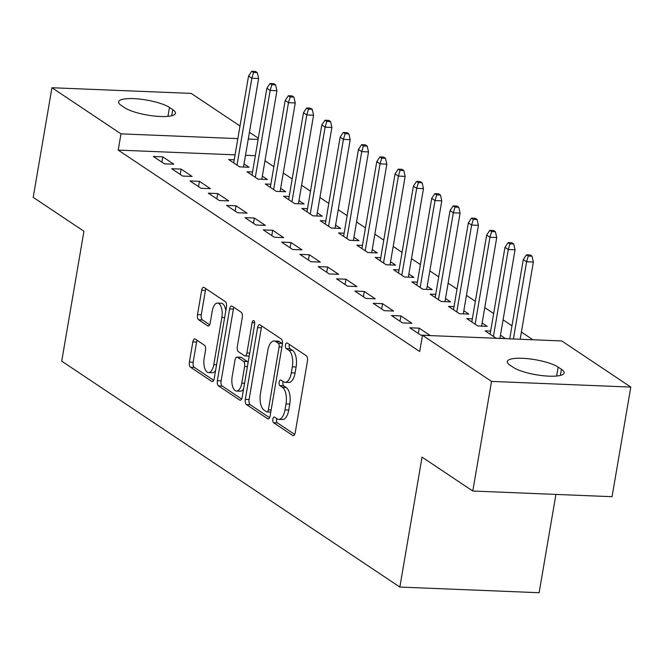 <?xml version="1.0" encoding="UTF-8"?>
<svg xmlns="http://www.w3.org/2000/svg" width="664" height="664" viewBox="0 0 664 664"><rect width="100%" height="100%" fill="white"/><g stroke="black" fill="none" stroke-linecap="round" stroke-linejoin="round"><path stroke-width="1" d="M272.846 419.1A2.913 1.345 -87.7 0 0 273.626 422.736L292.724 435.493A4.167 1.917 -87.7 0 0 293.239 435.667A4.167 1.917 -87.7 0 0 295.206 432.712L307.465 360.975A4.167 1.917 -87.7 0 0 306.353 355.788L287.246 343.031A2.913 1.345 -87.7 0 0 286.889 342.906A2.913 1.345 -87.7 0 0 285.512 344.973A2.913 1.345 -87.7 0 0 286.292 348.608L288.765 350.26A13.33 6.134 -87.7 0 1 292.343 366.852L291.322 372.836A13.33 6.134 -87.7 0 1 285.022 382.306A13.33 6.134 -87.7 0 1 283.387 381.742L280.913 380.09A2.913 1.345 -87.7 0 0 280.557 379.966A2.913 1.345 -87.7 0 0 279.179 382.041A2.913 1.345 -87.7 0 0 279.959 385.668L282.432 387.319A13.33 6.134 -87.7 0 1 286.01 403.919L284.981 409.896A13.33 6.134 -87.7 0 1 278.689 419.366A13.33 6.134 -87.7 0 1 277.054 418.801L274.581 417.15A2.913 1.345 -87.7 0 0 274.224 417.025A2.913 1.345 -87.7 0 0 272.846 419.1M276.755 418.611A2.913 1.345 -87.7 0 0 276.606 419.258A2.913 1.345 -87.7 0 0 277.386 422.885L294.675 434.439M289.429 344.483A2.913 1.345 -87.7 0 0 289.28 345.131A2.913 1.345 -87.7 0 0 290.06 348.758L292.534 350.409L288.765 350.26M283.096 381.543A2.913 1.345 -87.7 0 0 282.939 382.19A2.913 1.345 -87.7 0 0 283.727 385.825L286.201 387.477L282.432 387.319M195.324 339.113A4.167 1.917 -87.7 0 0 194.809 338.939A4.167 1.917 -87.7 0 0 192.842 341.902L189.398 362.021A4.167 1.917 -87.7 0 0 190.518 367.209L211.733 381.385A4.167 1.917 -87.7 0 0 212.248 381.559A4.167 1.917 -87.7 0 0 214.215 378.596L226.474 306.868A4.167 1.917 -87.7 0 0 225.353 301.68L204.138 287.504A4.167 1.917 -87.7 0 0 203.632 287.329A4.167 1.917 -87.7 0 0 201.665 290.292L197.507 314.603A4.167 1.917 -87.7 0 0 198.627 319.791L207.707 325.85A4.167 1.917 -87.7 0 0 208.214 326.032A4.167 1.917 -87.7 0 0 210.181 323.069L212.248 311.009A11.139 5.129 -87.7 0 1 217.51 303.091A11.139 5.129 -87.7 0 1 221.859 317.442L213.791 364.661A11.139 5.129 -87.7 0 1 208.529 372.579A11.139 5.129 -87.7 0 1 204.172 358.236L205.516 350.368A4.167 1.917 -87.7 0 0 204.404 345.18L195.324 339.113M235.073 154.853L118.217 150.105L419.698 351.522L422.478 335.278L561.744 340.939L630.8 387.079L491.534 381.41L422.478 335.278M118.217 150.105L120.989 133.862L51.941 87.731L191.207 93.4L240.003 125.994M630.8 387.079L612.059 496.697L472.793 491.028L422.055 457.131L399.852 587.059L61.727 361.166L83.938 231.246L33.2 197.349L51.941 87.731M472.793 491.028L491.534 381.41M245.315 399.379A4.167 1.917 -87.7 0 0 246.435 404.567L267.65 418.735A4.167 1.917 -87.7 0 0 268.156 418.918A4.167 1.917 -87.7 0 0 270.123 415.954L282.391 344.218A4.167 1.917 -87.7 0 0 281.27 339.03L260.056 324.862A4.167 1.917 -87.7 0 0 259.541 324.688A4.167 1.917 -87.7 0 0 257.574 327.642L245.315 399.379L249.083 399.529A4.167 1.917 -87.7 0 0 250.195 404.716L269.601 417.681M239.687 400.06L218.473 385.884A4.167 1.917 -87.7 0 1 217.36 380.704L229.619 308.967A4.167 1.917 -87.7 0 1 231.587 306.004A4.167 1.917 -87.7 0 1 232.101 306.187L241.181 312.246A4.167 1.917 -87.7 0 1 242.294 317.433L237.322 346.525A4.167 1.917 -87.7 0 0 238.442 351.712L244.46 355.738A4.167 1.917 -87.7 0 0 244.974 355.912A4.167 1.917 -87.7 0 0 246.942 352.957L252.121 322.662A2.913 1.345 -87.7 0 1 253.499 320.596A2.913 1.345 -87.7 0 1 254.636 324.347L242.169 397.279A4.167 1.917 -87.7 0 1 240.202 400.234A4.167 1.917 -87.7 0 1 239.687 400.06L240.725 400.101M399.852 587.059L539.118 592.72L555.926 494.414M181.106 169.096L171.694 168.714L182.683 176.051L192.095 176.433L181.106 169.096L180.201 174.391M252.552 172.001L246.975 171.777L257.964 179.114L267.376 179.496L262.338 176.134M217.742 193.564L208.33 193.183L219.319 200.528L228.731 200.91L217.742 193.564L216.829 198.868M289.18 196.478L283.611 196.245L294.6 203.591L304.012 203.972L298.974 200.603M254.37 218.041L244.958 217.659L255.955 224.996L265.359 225.387L254.37 218.041L253.465 223.336M325.817 220.946L320.239 220.722L331.236 228.059L340.64 228.441L335.602 225.079M291.006 242.518L281.594 242.128L292.583 249.473L301.995 249.855L291.006 242.518L290.102 247.813M362.453 245.423L356.875 245.19L367.864 252.536L377.276 252.918L372.238 249.556M327.634 266.986L318.23 266.604L329.219 273.95L338.623 274.332L327.634 266.986L326.729 272.29M399.081 269.891L393.511 269.667L404.5 277.012L413.904 277.394L408.875 274.024M364.27 291.463L354.858 291.081L365.847 298.418L375.26 298.8L364.27 291.463L363.366 296.758M435.717 294.368L430.139 294.144L441.128 301.481L450.541 301.863L445.502 298.501M400.907 315.931L391.494 315.549L402.484 322.895L411.896 323.277L400.907 315.931L399.994 321.235M472.345 318.836L466.775 318.612L477.765 325.958L487.177 326.339L482.139 322.97M255.341 155.683L245.497 155.285M532.91 339.769L521.398 332.083M511.977 325.783L503.08 319.841M493.659 313.549L484.761 307.606M475.341 301.315L466.443 295.372M457.023 289.072L448.134 283.13M438.713 276.838L429.815 270.895M420.395 264.604L411.497 258.661M402.077 252.37L393.179 246.427M383.759 240.127L374.861 234.184M365.441 227.893L356.551 221.95M347.131 215.659L338.233 209.716M328.813 203.416L319.915 197.474M310.495 191.182L301.597 185.239M292.177 178.948L283.279 173.005M273.867 166.714L264.969 160.771M490.663 331.079L485.094 330.846L496.083 338.192L505.487 338.574L500.449 335.212M419.216 328.174L409.812 327.784L420.802 335.129L430.206 335.511L419.216 328.174L418.312 333.469M454.027 306.602L448.457 306.378L459.446 313.715L468.859 314.105L463.821 310.735M382.588 303.697L373.176 303.315L384.166 310.652L393.578 311.042L382.588 303.697L381.684 308.992M417.399 282.134L411.821 281.901L422.81 289.247L432.222 289.628L427.184 286.267M345.952 279.22L336.54 278.838L347.529 286.184L356.942 286.566L345.952 279.22L345.048 284.524M380.762 257.657L375.193 257.433L386.182 264.77L395.595 265.152L390.556 261.79M309.324 254.752L299.912 254.37L310.901 261.707L320.314 262.089L309.324 254.752L308.411 260.047M344.135 233.18L338.557 232.956L349.546 240.302L358.958 240.683L353.92 237.314M272.688 230.275L263.276 229.893L274.265 237.239L283.677 237.621L272.688 230.275L271.784 235.579M307.498 208.712L301.929 208.488L312.918 215.825L322.322 216.207L317.292 212.845M236.052 205.807L226.648 205.425L237.637 212.762L247.041 213.144L236.052 205.807L235.147 211.102M270.87 184.235L265.293 184.011L276.282 191.348L285.694 191.738L280.656 188.368M199.424 181.33L190.012 180.948L201.001 188.294L210.413 188.676L199.424 181.33L198.519 186.634M234.234 159.767L228.657 159.534L239.654 166.88L249.058 167.262L244.02 163.9M162.788 156.862L153.376 156.472L164.373 163.817L173.777 164.199L162.788 156.862L161.883 162.157M121.296 105.493A27.158 6.524 -170.3 0 1 118.615 101.899A27.158 6.524 -170.3 0 1 139.905 99.119A27.158 6.524 -170.3 0 1 169.478 107.452L172.773 109.651A27.158 6.524 -170.3 0 1 175.445 113.245A27.158 6.524 -170.3 0 1 154.156 116.026A27.158 6.524 -170.3 0 1 124.591 107.692L121.296 105.493M258.113 139.44L248.27 139.042M237.853 138.618L120.989 133.862M249.423 132.294L258.321 138.237M561.445 369.317A27.158 6.524 -170.3 0 1 564.126 372.911A27.158 6.524 -170.3 0 1 542.828 375.691A27.158 6.524 -170.3 0 1 513.264 367.358L509.969 365.15A27.158 6.524 -170.3 0 1 507.288 361.556A27.158 6.524 -170.3 0 1 528.577 358.776A27.158 6.524 -170.3 0 1 558.15 367.109L561.445 369.317L560.399 375.409M278.689 419.366L282.449 419.523A13.33 6.134 -87.7 0 0 288.749 410.045L284.981 409.896M286.201 387.477A13.33 6.134 -87.7 0 1 289.77 404.069L288.749 410.045M285.022 382.306L288.79 382.456A13.33 6.134 -87.7 0 0 295.082 372.985L291.322 372.836M292.534 350.409A13.33 6.134 -87.7 0 1 296.102 367.009L295.082 372.985M261.873 326.074A4.167 1.917 -87.7 0 0 261.342 327.8L249.083 399.529M266.621 411.838A2.913 1.345 -87.7 0 0 266.978 411.962A2.913 1.345 -87.7 0 0 268.356 409.887L279.121 346.923A2.913 1.345 -87.7 0 0 278.341 343.296L275.734 341.553A13.33 6.134 -87.7 0 0 274.091 340.989A13.33 6.134 -87.7 0 0 267.799 350.459L260.446 393.503A13.33 6.134 -87.7 0 0 264.015 410.095L266.621 411.838M282.449 343.811A2.913 1.345 -87.7 0 0 282.1 343.446L278.341 343.296M274.091 340.989L277.859 341.138A13.33 6.134 -87.7 0 1 279.494 341.703L282.1 343.446M241.638 399.006L222.241 386.041L218.473 385.884M233.911 307.399A4.167 1.917 -87.7 0 0 233.388 309.125L221.12 380.854A4.167 1.917 -87.7 0 0 222.241 386.041M244.974 355.912L248.734 356.07A4.167 1.917 -87.7 0 0 249.232 355.945M232.159 376.712A11.139 5.129 -87.7 0 0 236.517 391.063A11.139 5.129 -87.7 0 0 241.779 383.145L244.626 366.503A4.167 1.917 -87.7 0 0 243.505 361.316L237.488 357.29A4.167 1.917 -87.7 0 0 236.973 357.116A4.167 1.917 -87.7 0 0 235.006 360.079L232.159 376.712M236.517 391.063L240.285 391.212A11.139 5.129 -87.7 0 0 243.605 388.863M248.095 362.635A4.167 1.917 -87.7 0 0 247.274 361.473L243.505 361.316M236.973 357.116L240.742 357.273A4.167 1.917 -87.7 0 1 241.248 357.448L247.274 361.473M208.529 372.579L212.289 372.736A11.139 5.129 -87.7 0 0 215.617 370.387M225.793 310.843A11.139 5.129 -87.7 0 0 221.27 303.249L217.51 303.091M205.956 288.716A4.167 1.917 -87.7 0 0 205.425 290.442L201.275 314.753A4.167 1.917 -87.7 0 0 202.387 319.94L209.658 324.796M197.133 340.325A4.167 1.917 -87.7 0 0 196.602 342.051L193.166 362.179A4.167 1.917 -87.7 0 0 194.286 367.366L213.683 380.323M532.03 256.204L530.204 254.984L526.436 254.827L528.27 256.055L532.03 256.204L533.366 262.031L526.594 261.757L523.298 259.558L509.744 338.831M528.27 256.055L526.594 261.757L513.396 338.972M533.366 262.031L520.169 339.254M523.298 259.558L526.436 254.827M513.72 243.97L511.886 242.742L508.118 242.592L509.952 243.812L513.72 243.97L515.048 249.797L508.275 249.523L504.98 247.323L490.123 334.216M509.952 243.812L508.275 249.523L493.427 336.416M515.048 249.797L499.917 338.349M504.98 247.323L508.118 242.592M495.402 231.736L493.568 230.508L489.808 230.358L491.634 231.578L495.402 231.736L496.738 237.563L489.957 237.289L486.662 235.081L471.814 321.982M491.634 231.578L489.957 237.289L475.109 324.181M496.738 237.563L481.599 326.107M486.662 235.081L489.808 230.358M477.084 219.493L475.25 218.273L471.49 218.116L473.316 219.344L477.084 219.493L478.42 225.328L471.647 225.046L468.344 222.847L453.495 309.739M473.316 219.344L471.647 225.046L456.791 311.947M478.42 225.328L463.281 313.873M468.344 222.847L471.49 218.116M458.766 207.259L456.932 206.039L453.172 205.881L455.006 207.11L458.766 207.259L460.102 213.086L453.329 212.812L450.034 210.612L435.177 297.505M455.006 207.11L453.329 212.812L438.472 299.705M460.102 213.086L444.963 301.639M450.034 210.612L453.172 205.881M440.448 195.025L438.622 193.797L434.854 193.647L436.688 194.867L440.448 195.025L441.784 200.852L435.011 200.578L431.716 198.37L416.859 285.271M436.688 194.867L435.011 200.578L420.154 287.471M441.784 200.852L426.653 289.404M431.716 198.37L434.854 193.647M422.138 182.783L420.304 181.562L416.536 181.413L418.37 182.633L422.138 182.783L423.474 188.617L416.693 188.335L413.398 186.136L398.541 273.028M418.37 182.633L416.693 188.335L401.844 275.236M423.474 188.617L408.335 277.162M413.398 186.136L416.536 181.413M403.82 170.548L401.986 169.328L398.226 169.171L400.052 170.399L403.82 170.548L405.156 176.375L398.375 176.101L395.08 173.902L380.231 260.794M400.052 170.399L398.375 176.101L383.526 262.994M405.156 176.375L390.017 264.928M395.08 173.902L398.226 169.171M385.502 158.314L383.667 157.086L379.908 156.936L381.734 158.156L385.502 158.314L386.838 164.141L380.065 163.867L376.762 161.659L361.913 248.56M381.734 158.156L380.065 163.867L365.208 250.76M386.838 164.141L371.699 252.693M376.762 161.659L379.908 156.936M367.184 146.08L365.358 144.852L361.589 144.702L363.424 145.922L367.184 146.08L368.52 151.907L361.747 151.633L358.452 149.425L343.595 236.326M363.424 145.922L361.747 151.633L346.89 238.525M368.52 151.907L353.389 240.451M358.452 149.425L361.589 144.702M348.866 133.838L347.04 132.617L343.271 132.46L345.106 133.688L348.866 133.838L350.202 139.664L343.429 139.39L340.134 137.191L325.277 224.083M345.106 133.688L343.429 139.39L328.58 226.291M350.202 139.664L335.071 228.217M340.134 137.191L343.271 132.46M330.556 121.603L328.721 120.383L324.953 120.225L326.788 121.446L330.556 121.603L331.892 127.43L325.111 127.156L321.816 124.957L306.967 211.849M326.788 121.446L325.111 127.156L310.262 214.049M331.892 127.43L316.753 215.983M321.816 124.957L324.953 120.225M312.238 109.369L310.403 108.141L306.643 107.991L308.469 109.211L312.238 109.369L313.574 115.196L306.801 114.922L303.498 112.714L288.649 199.615M308.469 109.211L306.801 114.922L291.944 201.814M313.574 115.196L298.435 203.748M303.498 112.714L306.643 107.991M293.92 97.127L292.085 95.906L288.325 95.749L290.16 96.977L293.92 97.127L295.256 102.961L288.483 102.679L285.18 100.48L270.331 187.373M290.16 96.977L288.483 102.679L273.626 189.58M295.256 102.961L280.117 191.506M285.18 100.48L288.325 95.749M275.601 84.892L273.776 83.672L270.007 83.515L271.842 84.743L275.601 84.892L276.938 90.719L270.165 90.445L266.87 88.246L252.013 175.138M271.842 84.743L270.165 90.445L255.308 177.338M276.938 90.719L261.807 179.272M266.87 88.246L270.007 83.515M257.283 72.658L255.457 71.43L251.689 71.28L253.523 72.5L257.283 72.658L258.62 78.485L251.847 78.211L248.552 76.003L233.695 162.904M253.523 72.5L251.847 78.211L236.998 165.104M258.62 78.485L243.489 167.037M248.552 76.003L251.689 71.28M277.386 422.885L273.626 422.736M290.06 348.758L286.292 348.608M283.727 385.825L279.959 385.668M289.77 404.069L286.01 403.919M296.102 367.009L292.343 366.852M293.762 435.534L292.724 435.493M261.342 327.8L257.574 327.642M268.688 418.776L267.65 418.735M250.195 404.716L246.435 404.567M271.144 410.003L268.356 409.887M281.909 347.04L279.121 346.923M279.494 341.703L275.734 341.553M221.12 380.854L217.36 380.704M233.388 309.125L229.619 308.967M249.73 353.065L246.942 352.957M254.702 322.77L252.121 322.662M244.568 383.252L241.779 383.145M247.406 366.619L244.626 366.503M241.248 357.448L237.488 357.29M216.572 364.777L213.791 364.661M224.648 317.55L221.859 317.442M208.737 325.891L207.707 325.85M202.387 319.94L198.627 319.791M201.275 314.753L197.507 314.603M205.425 290.442L201.665 290.292M212.77 381.426L211.733 381.385M194.286 367.366L190.518 367.209M193.166 362.179L189.398 362.021M196.602 342.051L192.842 341.902M558.15 367.109L556.623 376.031M169.478 107.452L167.95 116.366M172.773 109.651L171.727 115.752M270.746 412.112L266.978 411.962"/></g></svg>
